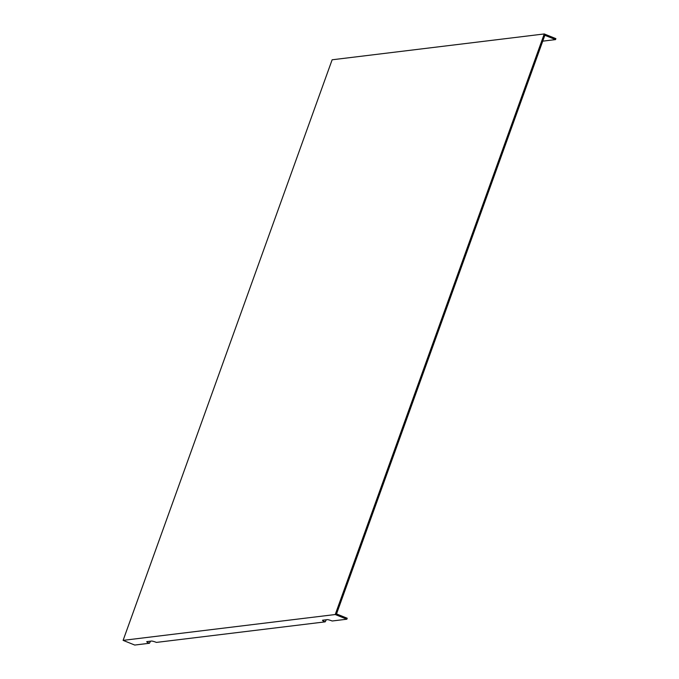 <?xml version="1.0" encoding="UTF-8"?>
<svg xmlns="http://www.w3.org/2000/svg" width="679" height="679" viewBox="0 0 679 679"><rect width="100%" height="100%" fill="white"/><g stroke="black" fill="none" stroke-linecap="round" stroke-linejoin="round"><path stroke-width="1.02" d="M542.733 41.156L555.541 39.603L555.889 38.635L544.261 33.95L332.133 59.786L123.111 640.365L335.239 614.529L346.867 619.214L347.215 618.246L336.521 613.935L336.869 612.967L544.847 35.291L555.541 39.603M326.302 619.766L325.199 621.854L156.408 642.41A4.15 0.569 19.8 0 0 151.468 641.061L146.927 641.613A4.15 0.569 -160.2 0 0 146.766 641.663A4.15 0.569 -160.2 0 0 149.431 643.259L150.534 641.171M149.431 643.259L134.739 645.05L123.111 640.365M325.199 621.854A4.15 0.569 19.8 0 1 322.533 620.258A4.15 0.569 19.8 0 1 322.695 620.207L327.236 619.647A4.15 0.569 19.8 0 1 332.167 620.996L346.867 619.214M544.261 33.95L335.239 614.529"/></g></svg>
